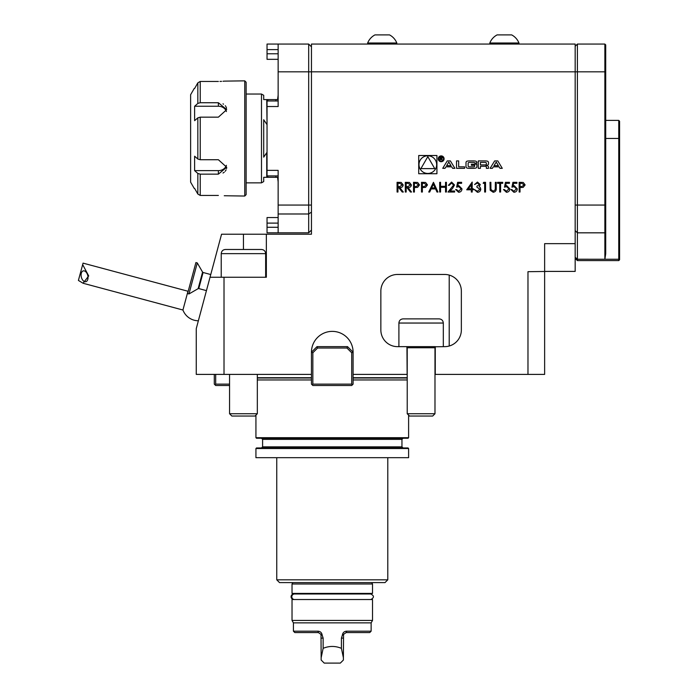 <?xml version="1.0" encoding="UTF-8"?>
<svg xmlns="http://www.w3.org/2000/svg" width="698" height="698" viewBox="0 0 698 698"><rect width="100%" height="100%" fill="white"/><g stroke="black" fill="none" stroke-linecap="round" stroke-linejoin="round"><path stroke-width="1.05" d="M188.286 290.987A16.656 16.656 0 0 0 187.963 291.241L182.937 310.017A16.656 16.656 0 0 0 198.363 320.783M78.412 280.43L83.062 283.248L88.707 275.937L82.661 264.594L78.412 280.43M187.963 291.241L83.053 263.129L82.661 264.594M87.8 279.348A5.549 3.316 -103.2 0 0 86.98 273.398A5.549 3.316 -103.2 0 0 83.28 270.885A5.549 3.316 -103.2 0 0 81.326 277.054A5.549 3.316 -103.2 0 0 85.828 281.695A5.549 3.316 -103.2 0 0 87.8 279.348M406.175 192.037L405.302 192.037L405.302 182.318L409.456 182.448L411.41 184.918C411.122 186.802 409.97 187.675 407.964 187.553L411.532 192.037L410.459 192.037L406.89 187.553L406.175 187.553L406.175 192.037M422.369 192.037L421.496 192.037L421.496 182.318L425.614 182.466L427.481 184.926L425.544 187.387L422.369 187.553L422.369 192.037M440.56 192.037L439.688 192.037L439.688 182.318L440.56 182.318L440.56 186.305L445.542 186.305L445.542 182.318L446.415 182.318L446.415 192.037L445.542 192.037L445.542 187.3L440.56 187.3L440.56 192.037M453.639 185.031L451.527 183.068L449.276 185.31L448.404 185.31L451.571 182.065L454.511 184.953L452.548 188.443L450.114 191.034L454.634 191.034L454.634 192.037L448.029 192.037L453.639 185.031M456.623 187.177L457.626 182.318L461.605 182.318L461.605 183.312L458.307 183.312L457.783 185.869L458.926 185.677L461.98 188.861C461.832 190.982 460.697 192.125 458.595 192.282L455.628 189.542L456.501 189.542L458.647 191.287L461.108 188.818L458.769 186.68L456.623 187.177M471.325 189.795L466.718 189.795L472.197 182.065L472.197 188.792L473.314 188.792L473.314 189.795L472.197 189.795L472.197 192.037L471.325 192.037L471.325 189.795M266.348 234.214L266.348 277.246L210.028 277.246L221.563 234.214L311.456 234.214L311.456 44.061L575.169 44.061L575.169 271.409L544.632 271.409M549.78 271.409L527.976 271.688L527.976 374.398L544.632 374.398L544.632 243.654L575.169 243.654M418.713 173.732L436.931 173.732L436.931 155.506L418.713 155.506L418.713 173.732M502.29 168.331L497.779 160.915L494.646 160.915L490.136 168.331L492.395 168.331L493.312 166.822L499.114 166.822L500.03 168.331L502.29 168.331M488.504 162.573A1.448 1.448 0 0 0 487.379 161.159A10.278 10.278 0 0 0 485.119 160.915L478.287 160.915L478.287 168.331L480.425 168.331L480.425 166.281L485.442 166.281A0.925 0.925 0 0 1 486.366 167.206L486.366 168.331L488.504 168.331L488.504 167.197A1.448 1.448 0 0 0 487.379 165.792A10.278 10.278 0 0 0 486 165.574L486 165.391A10.278 10.278 0 0 0 487.379 165.182A1.448 1.448 0 0 0 488.504 163.768L488.504 162.573M476.874 162.573A1.448 1.448 0 0 0 475.739 161.159A10.278 10.278 0 0 0 473.488 160.915L469.388 160.915A10.278 10.278 0 0 0 467.137 161.159A1.448 1.448 0 0 0 466.002 162.573L466.002 166.665A1.448 1.448 0 0 0 467.137 168.078A10.278 10.278 0 0 0 469.388 168.331L473.488 168.331A10.278 10.278 0 0 0 475.739 168.078A1.448 1.448 0 0 0 476.874 166.665L476.874 164.248L471.394 164.248L471.394 165.313L474.727 165.313L474.727 165.915A0.925 0.925 0 0 1 473.811 166.839L469.065 166.839A0.925 0.925 0 0 1 468.149 165.915L468.149 163.332A0.925 0.925 0 0 1 469.065 162.407L473.811 162.407A0.925 0.925 0 0 1 474.692 163.053L476.874 163.053L476.874 162.573M464.589 166.839L458.665 166.839L458.665 160.915L456.527 160.915L456.527 168.331L464.589 168.331L464.589 166.839M444.094 158.812A2.914 2.914 0 0 0 439.723 156.282A2.914 2.914 0 0 0 439.723 161.334A2.914 2.914 0 0 0 444.094 158.812M451.719 166.822L452.636 168.331L454.895 168.331L450.385 160.915L447.252 160.915L442.733 168.331L445.001 168.331L445.917 166.822L451.719 166.822M520.027 192.037L519.155 192.037L519.155 182.318L523.273 182.466L525.132 184.926L523.195 187.387L520.027 187.553L520.027 192.037M511.931 187.177L512.925 182.318L516.913 182.318L516.913 183.312L513.615 183.312L513.082 185.869L514.234 185.677L517.288 188.861C517.139 190.982 516.005 192.125 513.903 192.282L510.936 189.542L511.809 189.542L513.946 191.287L516.415 188.818L514.077 186.68L511.931 187.177M504.462 187.177L505.457 182.318L509.444 182.318L509.444 183.312L506.137 183.312L505.614 185.869L506.757 185.677L509.81 188.861C509.662 190.982 508.537 192.125 506.425 192.282L503.459 189.542L504.331 189.542L506.478 191.287L508.947 188.818L506.6 186.68L504.462 187.177M499.724 192.037L499.724 183.312L497.604 183.312L497.604 182.318L502.717 182.318L502.717 183.312L500.597 183.312L500.597 192.037L499.724 192.037M490.179 190.231L490.005 182.318L490.877 182.318L490.921 189.428L493.172 191.287L495.266 189.647L495.362 182.318L496.234 182.318L496.234 188.19C496.426 190.537 495.414 191.906 493.216 192.282L490.179 190.231M484.656 183.312L483.156 183.312L483.731 182.318L485.529 182.318L485.529 192.037L484.656 192.037L484.656 183.312M479.421 184.586L477.467 183.068L474.561 184.56L477.458 182.065L480.294 184.595L479.16 186.593L480.215 187.422L480.791 189.149C480.556 191.121 479.43 192.168 477.432 192.282L474.186 189.42L477.449 191.287L479.919 189.228L476.926 187.177L476.926 186.183L479.421 184.586M428.72 192.037L433.458 182.318L437.943 192.037L436.992 192.037L435.561 188.922L431.155 188.922L429.68 192.037L428.72 192.037M414.403 192.037L413.53 192.037L413.53 182.318L417.648 182.466L419.507 184.926L417.57 187.387L414.403 187.553L414.403 192.037M397.956 192.037L397.083 192.037L397.083 182.318L401.228 182.448L403.191 184.918C402.903 186.802 401.751 187.675 399.745 187.553L403.313 192.037L402.231 192.037L398.663 187.553L397.956 187.553L397.956 192.037M407.222 374.398L406.943 346.644L397.511 346.644A16.656 16.656 0 0 1 380.855 329.988L380.855 291.118A16.656 16.656 0 0 1 397.511 274.462L444.696 274.462A16.656 16.656 0 0 1 461.352 291.118L461.352 329.988A16.656 16.656 0 0 1 444.696 346.644L435.072 346.793L434.985 374.398L527.976 374.398M407.135 374.398L406.943 346.705M406.943 346.644L435.264 346.644L435.264 374.398M224.014 277.246L224.014 374.398L196.251 374.398L196.251 328.671L210.028 277.246M312.844 352.769L312.844 384.118L351.705 384.118L351.705 352.769L346.967 348.032L317.581 348.032L312.844 352.769L311.456 352.193A20.818 20.818 0 0 1 332.274 331.376A20.818 20.818 0 0 1 353.092 352.193L353.092 374.398L406.943 374.398M224.014 374.398L311.456 374.398L311.456 352.193L317.005 346.644L347.543 346.644L353.092 352.193L351.705 352.769M408.609 448.517L408.609 457.679L255.93 457.679L255.93 448.517L256.489 447.959L408.06 447.959L408.609 448.517L255.93 448.517M332.274 447.959L403.06 447.959L261.488 447.959L262.596 446.851L401.952 446.851L403.06 447.959M408.06 438.248L256.489 438.248L255.93 437.69L408.609 437.69L408.06 438.248M407.222 379.956L353.092 379.956M311.456 379.956L257.326 379.956M385.017 582.594L279.532 582.594L276.757 579.82L387.791 579.82L385.017 582.594M367.663 43.006L396.813 43.006A15.679 15.679 0 0 0 389.528 34.9L374.957 34.9A15.679 15.679 0 0 0 367.663 43.006L367.663 44.061M489.813 43.006L518.954 43.006A15.679 15.679 0 0 0 511.669 34.9L497.098 34.9A15.679 15.679 0 0 0 489.813 43.006L489.813 44.061M575.169 46.277L577.394 44.061L577.394 260.59L575.169 258.365M619.588 258.522L618.751 259.246L618.751 120.396L619.588 121.234L619.588 259.752L618.751 260.59L618.751 259.246L577.394 259.237L575.169 257.292M604.869 259.237L604.869 232.827L577.394 232.827L575.169 230.602M577.394 44.061L604.869 44.061L605.707 44.89L605.707 253.732L604.904 259.246M605.707 231.989L604.869 232.827L604.869 44.061L605.707 44.89M278.144 49.61L267.037 49.61L267.037 53.772L278.144 53.772M267.037 49.61L267.037 44.061L278.144 44.061L278.144 106.524L267.037 106.524L267.037 100.966L278.144 100.966L267.037 100.966M267.037 59.33L278.144 59.33L267.037 59.33L267.037 53.772M275.919 175.922L275.919 177.309L277.586 177.309L278.144 181.75L278.144 175.922L267.037 175.922L267.037 106.524M311.456 230.052L308.682 232.827L267.037 232.827L267.037 227.278L278.144 227.278M278.144 223.107L267.037 223.107L267.037 227.278M267.037 223.107L267.037 217.558L278.144 217.558M308.682 232.827L308.682 44.061L267.037 44.061M308.682 44.061L311.456 46.836L308.682 44.061L278.144 44.061M311.456 212.122L308.682 213.989L278.144 213.989L278.144 232.827M311.456 205.064L278.144 205.064L278.144 213.989M278.144 205.064L278.144 170.364L267.037 170.364M246.132 94.029L261.488 94.029L263.704 95.312L263.704 99.578L277.586 99.578L278.144 95.137L278.144 100.966M293.413 599.53L293.998 599.477M295.167 593.981L293.413 593.422M370.926 599.521L294.347 599.521A2.775 2.722 90 0 1 291.825 596.65A2.775 2.722 90 0 1 294.547 593.981L370.717 593.981C374.241 595.699 374.311 597.549 370.926 599.521L371.135 599.53M372.523 583.982L292.026 583.982L292.026 593.422L372.523 593.422L372.523 583.982L371.72 582.594M322.197 635.241L323.139 638.12L323.139 648.329C329.229 645.825 335.319 645.825 341.409 648.329L341.409 638.12L342.352 635.241C342.744 632.676 344.184 631.324 346.67 631.175L371.135 631.175L371.135 622.852L293.413 622.852L293.413 631.175L317.878 631.175C320.356 631.315 321.795 632.676 322.197 635.241L318.393 632.562L294.8 632.562L293.413 631.175M321.001 634.386L321.167 660.046L324.221 663.1L340.327 663.1L343.381 660.046L343.547 634.386L342.352 635.241M371.135 631.175L369.748 632.562L346.156 632.562L343.547 634.386M372.523 599.53L292.026 599.53L292.026 620.443L372.523 620.443L372.523 599.53M293.413 622.852L292.026 620.443M292.82 582.594L292.026 583.982M341.409 648.329L343.381 657.682M323.139 648.329L321.167 657.682M346.67 631.175L346.156 632.562M317.878 631.175L318.393 632.562M293.64 599.521A2.775 2.775 90 0 1 291.083 596.642A2.775 2.775 90 0 1 294.207 593.998M243.445 249.483L261.488 249.483C264.019 249.727 265.406 251.114 265.65 253.644L221.231 253.644C221.502 251.097 222.889 249.709 225.402 249.483L243.445 249.483L243.445 234.214M257.326 413.74L255.023 416.043L231.858 416.043L229.563 413.74L257.326 413.74L257.326 374.398M421.103 318.881L439.147 318.881C441.677 319.126 443.064 320.513 443.309 323.043L398.898 323.043C399.143 320.513 400.53 319.126 403.06 318.881L421.103 318.881M434.985 413.74L432.681 416.043L409.525 416.043L407.222 413.74L434.985 413.74L434.985 347.752L407.222 347.752L406.541 346.723M195.257 264.978L195.902 262.561L197.281 262.928L188.975 293.954L187.588 293.579L195.257 264.978M215.682 374.398L215.682 384.118L229.563 384.118L229.563 374.398L229.563 413.74M229.563 385.505L215.682 385.505L214.295 384.118L214.295 374.398M214.993 384.807L215.682 384.118M353.092 374.398L353.092 384.118L352.403 384.807L351.705 384.118M312.844 384.118L312.146 384.807L311.456 384.118L311.456 374.398M352.403 384.807L351.705 385.505L312.844 385.505L312.146 384.807M346.967 348.032L347.543 346.644M317.005 346.644L317.581 348.032M449.207 275.091L449.207 346.016M436.66 164.623A8.838 8.838 0 0 0 423.407 156.971A8.838 8.838 0 0 0 423.407 172.275A8.838 8.838 0 0 0 436.66 164.623M427.822 156.649L420.92 168.611L434.723 168.611L427.822 156.649M496.217 162.049L498.398 165.653L494.027 165.653L496.217 162.049M485.442 164.894A0.925 0.925 0 0 0 486.366 163.978L486.366 163.332A0.925 0.925 0 0 0 485.442 162.407L480.425 162.407L480.425 164.894L485.442 164.894M443.535 158.812A2.356 2.356 0 0 0 440.002 156.762A2.356 2.356 0 0 0 440.002 160.854A2.356 2.356 0 0 0 443.535 158.812M441.572 158.865L442.401 157.879L441.354 156.893L440.045 156.893L440.045 160.461L440.412 158.882L442.637 160.461L441.572 158.865M440.412 157.312L441.38 157.312A0.576 0.576 0 0 1 441.956 157.888A0.576 0.576 0 0 1 441.38 158.463L440.412 158.472L440.412 157.312M448.814 162.049L451.004 165.653L446.624 165.653L448.814 162.049M521.807 183.312L520.027 183.312L520.027 186.549L521.729 186.575L524.268 184.926L521.807 183.312M468.428 188.792L471.325 188.792L471.325 184.577L468.428 188.792M435.098 187.919L433.388 184.211L431.626 187.919L435.098 187.919M424.148 183.312L422.369 183.312L422.369 186.549L424.07 186.575L426.609 184.926L424.148 183.312M416.174 183.312L414.403 183.312L414.403 186.549L416.104 186.575L418.634 184.926L416.174 183.312M407.998 183.312L406.175 183.312L406.175 186.549L407.955 186.567L410.537 184.918L407.998 183.312M399.78 183.312L397.956 183.312L397.956 186.549L399.736 186.567L402.318 184.918L399.78 183.312M194.219 188.408L190.615 182.161L190.615 94.719L194.219 88.48M194.62 188.408L197.831 194.035L194.62 188.408M226.414 111.558A8.324 7.216 0 0 0 218.378 106.244L194.62 106.244L194.62 120.675L197.831 117.857L200.23 117.159L200.23 159.729L197.831 159.031L194.62 156.212L194.62 170.635L218.378 170.635A8.324 7.216 180 0 0 226.414 165.321M194.62 88.48L197.831 82.853L194.62 88.48M194.62 170.635L197.831 173.453L200.23 174.151L200.23 195.44L197.831 194.035L197.831 173.453M197.831 103.435L197.831 82.853L200.23 81.448L200.23 102.737L197.831 103.435L194.62 106.244M223.002 173.034L224.259 172.197M225.201 171.272L226.108 169.876M226.553 168.584L226.702 167.241L218.378 174.151L200.23 174.151M218.378 195.44C229.119 196.094 229.119 196.094 218.378 195.44L200.23 195.44M244.745 196.042L244.745 80.846L246.132 82.233L246.132 194.655L244.745 196.042L224.25 195.745M200.23 159.729L218.378 159.729L226.702 167.241M200.23 102.737L218.378 102.737L226.702 109.647L218.378 117.159L200.23 117.159M218.378 81.448C229.119 80.785 229.119 80.785 218.378 81.448L200.23 81.448M220.001 81.422L221.571 81.361M223.011 81.256L224.276 81.142M224.372 81.134L244.745 80.846M226.553 108.269L226.047 106.89M225.716 106.305L225.306 105.73M223.543 104.177L222.985 103.845M261.488 94.029L261.488 182.859L246.132 182.859M275.919 177.309L263.704 177.309L263.704 181.576L261.488 182.859M263.704 119.733L266.741 124.227L263.704 119.733L263.704 157.155L267.037 152.234M267.037 124.654L266.741 99.578L263.704 99.578M277.586 99.578L275.919 99.578L275.919 100.966M605.707 71.824L278.144 71.824M401.952 446.851L401.952 439.356L262.596 439.356L262.596 446.851M407.222 378.019L353.092 378.019M311.456 378.019L257.326 378.019M407.222 377.731L353.092 377.731M311.456 377.731L257.326 377.731M605.707 205.064L575.169 205.064M619.588 138.44L605.707 138.44M341.409 638.12L343.381 638.12M323.139 638.12L321.167 638.12M210.752 274.541L203.083 272.482L198.773 288.571L198.145 288.658L202.577 272.098L197.281 262.928M197.831 159.031L197.831 117.857M218.378 170.635L218.378 174.151M218.378 106.244L218.378 102.737M267.849 175.922L267.849 177.309M266.741 152.661L266.741 177.309M267.849 99.578L267.849 100.966M83.062 283.248L182.937 310.017M401.952 439.356L403.06 438.248M262.596 439.356L261.488 438.248M255.93 415.127L255.93 437.69M408.609 415.127L408.609 437.69M276.757 457.679L276.757 579.82M387.791 457.679L387.791 579.82M396.813 44.061L396.813 43.006M518.954 44.061L518.954 43.006M618.751 260.59L577.394 260.59M618.751 120.396L605.707 120.396M369.382 593.981L371.135 593.422M371.135 622.852L372.523 620.443M293.858 593.981L294.556 593.981M265.65 277.246L265.65 253.644M221.231 277.246L221.231 253.644M434.985 347.752L435.665 346.723M443.309 346.644L443.309 323.043M398.898 346.644L398.898 323.043M407.222 413.74L407.222 347.752M206.442 290.63L198.773 288.571M198.145 288.658L188.975 293.954M203.083 272.482L202.577 272.098"/></g></svg>
